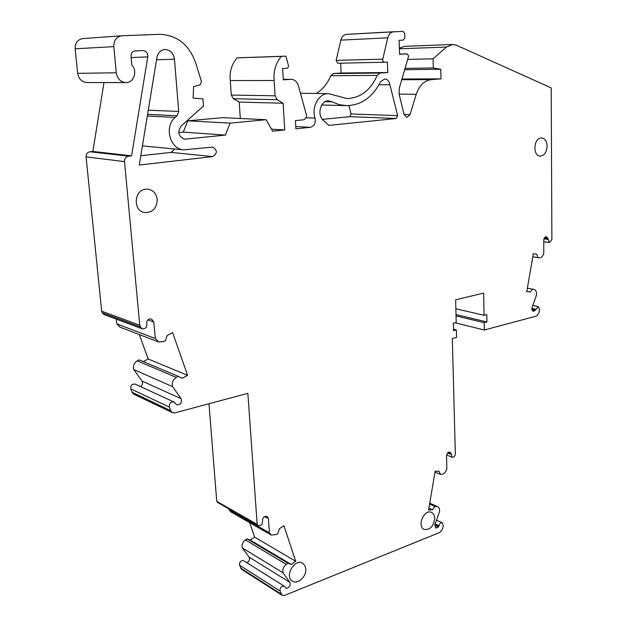 <?xml version="1.0" encoding="UTF-8"?>
<svg xmlns="http://www.w3.org/2000/svg" width="627" height="627" viewBox="0 0 627 627"><rect width="100%" height="100%" fill="white"/><g stroke="black" fill="none" stroke-linecap="round" stroke-linejoin="round"><path stroke-width="0.94" d="M140.816 155.715L171.155 152.4L174.643 148.991M212.686 156.609C217.53 153.372 217.522 150.19 212.671 147.071L183.742 149.861C169.972 149.359 163.835 126.591 175.215 117.421L177.08 115.76L178.703 111.457L174.471 59.212C173.452 53.115 170.246 49.878 164.846 49.509C160.622 50.011 157.988 52.613 156.938 57.316L139.288 165.034L212.686 156.609L171.155 152.4M305.811 569.026C306.587 576.574 297.629 584.756 292.441 581.135C284.047 576.566 294.776 557.991 302.7 563.265L304.879 565.578L305.811 569.026M416.218 94.324L399.125 94.105L404.054 114.537L406.899 117.374L410.027 114.631L416.218 94.324C419.267 85.468 424.314 80.569 431.352 79.621L441.016 78.869L440.757 69.229L433.312 67.951L433.053 58.805L446.463 47.072L452.576 44.486L456.589 45.285L551.204 87.898L551.885 238.66L551.642 240.055L549.291 242.563L547.771 238.072L546.36 236.708C544.879 236.787 544.017 237.915 543.774 240.086L543.789 253.081C542.982 256.286 541.446 257.877 539.196 257.846L537.966 257.65L536.736 254.233L533.334 253.684L526.774 291.594L530.191 292.033L532.511 289.149L533.898 289.337C535.944 290.035 536.806 291.955 536.493 295.113L532.096 307.379C531.602 309.417 532.009 310.718 533.318 311.266L535.207 310.396L538.248 306.611L539.549 309.613L539.001 312.755L536.594 316.016L484.342 330.006L484.201 322.67L486.92 321.957L486.779 314.613L484.06 315.31L483.636 293.099L455.641 299.816L456.205 322.466L453.36 323.195L453.556 330.711L456.393 329.967L456.581 337.444L452.326 338.58L455.343 454.371C454.755 456.495 453.705 457.428 452.185 457.193L450.97 453.125L449.982 452.138C448.07 451.965 446.918 453.203 446.534 455.853L446.816 468.714C445.977 472.037 444.3 473.894 441.776 474.278L440.405 474.31L438.955 471.159L435.13 471.245L428.578 509.986L432.411 509.782L434.95 506.498L437.615 506.663C439.182 507.509 439.825 509.171 439.527 511.656L434.864 524.619L435.702 528.091L438.406 527.017L438.978 525.716C439.621 523.49 440.726 522.526 442.294 522.832L443.242 525.442L442.701 528.639L440.083 532.315L284.58 595.399L282.064 595.282L280.034 590.987C279.995 587.46 281.437 585.877 284.36 586.237L285.998 588.189C289.36 587.875 290.669 585.939 289.933 582.389L283.004 572.788C282.315 569.52 283.396 566.698 286.257 564.339L287.895 563.195L291.234 564.449L295.725 561.306L283.898 525.716L279.305 528.812L277.894 533.428L276.225 534.557L271.248 535.066L269.438 532.817L268.372 518.56L267.141 516.507C265.158 515.864 263.63 516.789 262.541 519.281L262.525 520.802C262.619 524.36 261.161 525.959 258.144 525.606L257.156 524.36L247.861 393.333L174.957 412.856L172.464 412.66L170.677 410.63L132.031 392.236L130.784 388.897C130.51 385.37 132.007 383.787 135.267 384.147L174.071 402.048L176.493 404.776C180.537 404.917 182.065 402.887 181.101 398.694L142.055 381.051L133.731 369.538C132.838 365.87 134.013 362.97 137.274 360.838L139.155 359.851L178.24 376.333L176.297 377.399L137.274 360.838M399.117 94.089L399.25 88.336L408.679 55.921L407.033 53.851L399.564 54.079L407.033 53.851M407.001 53.851L399.571 54.283L399.078 40.3L403.302 40.104L404.838 37.839L404.689 33.474L402.996 31.35L346.574 34.352L393.599 31.742M178.24 376.333L182.277 378.277L187.591 375.33L172.605 332.584L167.15 335.445L165.559 340.547L163.576 341.59L158.67 341.974L155.363 338.549L153.756 321.933L151.562 319.041C149.351 318.555 147.745 319.496 146.742 321.87L146.757 323.618C147.11 327.294 145.582 329.018 142.18 328.791L140.354 326.894L139.758 325.241L124.514 161.609C124.514 158.568 125.855 156.75 128.559 156.154L131.592 155.825L147.76 56.9C147.878 53.076 146.24 50.959 142.846 50.544L135.166 50.905C132.407 51.351 131.035 53.154 131.035 56.312L131.819 64.996C137.815 71.039 133.825 82.96 125.933 82.576C120.533 82.035 117.304 78.775 116.246 72.779L113.808 46.625C113.769 40.371 116.465 36.742 121.912 35.755L159.595 34.328C176.994 35.034 189.001 44.501 195.632 62.739L201.502 81.706L200.084 84.841L193.602 86.659L193.116 98.063L202.96 98.894L203.501 106.002L181.125 126.027C177.182 132.203 178.366 136.584 184.675 139.17L225.352 135.103L230.133 123.127L266.138 119.71L272.643 131.2L284.736 129.954L283.145 103.228L277.22 99.685L275.065 95.798L274.132 80.483C273.364 70.937 275.762 62.912 281.335 56.399L285.896 56.148L288.53 65.882L288.224 67.332L287.26 68.233L282.612 68.602L283.279 79.848L291.163 79.308C294.651 79.543 297.049 81.659 298.358 85.664L306.517 115.243C306.344 117.876 305.208 119.412 303.1 119.859L295.435 120.603L295.905 128.809L310.271 127.328C314.26 126.16 315.836 123.08 315.005 118.111C311.266 106.849 318.986 93.055 328.611 93.635L346.864 98.541C360.462 98.055 370.573 90.335 377.195 75.381L379.962 73.061L387.784 72.513L387.392 62.026L384.367 62.214C383.034 61.932 382.509 60.921 382.791 59.173L387.752 37.824C388.771 34.132 390.739 32.102 393.67 31.742M181.101 398.694L172.574 386.632C171.673 382.768 172.911 379.688 176.297 377.399M170.677 410.63L169.4 407.119C169.149 403.396 170.701 401.703 174.071 402.048M434.715 518.239C433.586 526.414 430.051 530.136 424.118 529.407C416.594 526.343 424.361 508.63 431.541 512.408C433.5 513.395 434.558 515.339 434.715 518.239M145.66 189.197L148.419 189.236C153.49 190.428 156.429 193.845 157.244 199.496C156.805 208.376 152.573 212.725 144.531 212.537C132.869 210.915 133.841 190.099 145.66 189.197M331.996 101.809L339.058 104.591L346.331 105.65C361.191 105.336 372.603 97.334 380.581 81.651L384.743 78.971C387.557 79.245 389.281 81.181 389.931 84.778L397.628 115.642L396.17 118.495L328.924 125.4L323.085 120.141C316.69 114.427 320.789 100.187 328.634 100.853L331.996 101.809L325.248 101.66M540.913 137.964L541.673 137.932C545.02 138.52 546.838 141.271 547.136 146.185C546.658 152.33 544.33 155.629 540.137 156.099C532.738 156.092 533.459 138.449 540.913 137.964M282.064 595.282L241.528 569.324L239.514 565.193C239.459 561.831 240.854 560.342 243.707 560.742L284.36 586.237M283.004 572.788L242.296 547.896L249.131 557.16C250.016 559.535 249.225 561.361 246.756 562.654M242.296 547.896C241.599 544.761 242.633 542.096 245.416 539.894L247.007 538.828L250.283 540.082L254.648 537.159L249.64 522.683M271.248 535.066L230.556 511.75L228.714 508.81M258.144 525.606L217.71 502.541L216.738 501.341L208.971 403.749M172.464 412.66L133.77 394.179L132.031 392.236M140.511 386.561C142.572 385.033 143.089 383.191 142.055 381.051M143.309 361.599L148.199 358.997L139.312 334.559M158.67 341.974L120.023 327.169L116.81 323.9L116.308 319.151M142.18 328.791L104.027 314.574L102.256 312.763L101.668 311.196L86.079 156.875C86.056 154.015 87.349 152.306 89.935 151.758L92.859 151.452L103.98 82.568M125.933 82.576L87.012 82.56C81.816 82.059 78.696 78.986 77.646 73.359L75.169 48.804C75.091 42.934 77.67 39.525 82.897 38.584L121.912 35.755M178.711 132.571L183.288 132.125L187.841 120.831L222.765 117.649L266.138 119.71M240.313 118.479L239.193 102.083L233.401 98.729L231.285 95.053L230.266 80.585C229.458 71.572 231.739 63.985 237.108 57.833L285.896 56.148M316.337 93.47C322.678 89.465 327.49 83.556 330.782 75.742L333.47 73.539L341.135 73.022L340.665 63.186M384.312 62.214L337.702 63.249L336.135 60.372L340.829 40.128C341.793 36.625 343.714 34.704 346.574 34.352M399.352 48.193L404.54 46.351L452.576 44.486M183.742 149.861L142.423 145.879M348.902 105.61L351.128 113.957L349.717 116.661L322.372 119.349M484.342 330.006L455.022 322.772M289.933 582.389L249.131 557.16M287.895 563.195L247.007 538.828M291.234 564.449L250.283 540.082M295.725 561.306L254.648 537.159M269.438 532.817L228.777 509.579M268.372 518.56L264.759 516.554M257.156 524.36L216.738 501.341M451.095 454.41L447.553 453.055M440.405 474.31L434.981 472.1M432.411 509.782L428.876 508.199M434.95 506.498L429.573 504.108M438.978 525.716L435.114 523.929M172.574 386.632L133.731 369.538M187.591 375.33L148.199 358.997M155.363 338.549L116.81 323.9M153.756 321.933L147.996 319.88M139.758 325.241L101.668 311.196M131.592 155.825L92.859 151.452M225.352 135.103L183.288 132.125M230.133 123.127L187.841 120.831M284.736 129.954L271.491 129.17M283.145 103.228L239.193 102.083M274.132 80.483L230.266 80.585M281.335 56.399L237.108 57.833M387.784 72.513L341.135 73.022M382.791 59.173L336.135 60.372M441.016 78.869L401.962 79.01M440.757 69.229L404.666 69.722M433.312 67.951L405.058 68.382M433.053 58.805L407.66 59.432M547.865 239.389L543.977 238.816M537.966 257.65L532.793 256.788M530.191 292.033L526.813 291.359M532.511 289.149L527.37 288.138M535.74 309.182L531.884 308.351M484.201 322.67L456.041 315.93M486.92 321.957L456.009 314.597M484.06 315.31L455.86 308.766M456.393 329.967L453.517 329.23M389.931 84.778L378.974 84.747M281.037 593.918L240.517 568.007M280.034 590.987L239.514 565.193M285.998 588.189L285.575 587.922M286.257 564.339L245.416 539.894M451.119 454.026L447.819 452.765M450.97 453.125L448.603 452.224M436.329 506.428L429.675 503.481M438.406 527.017L434.691 525.293M438.869 526.1L434.981 524.297M169.4 407.119L130.784 388.897M140.354 326.894L102.256 312.763M124.514 161.609L86.079 156.875M128.559 156.154L89.935 151.758M147.76 56.9L131.145 57.535M142.846 50.544L134.883 50.928M116.246 72.779L77.646 73.359M113.808 46.625L75.169 48.804M185.702 139.155L183.672 138.99M277.22 99.685L233.401 98.729M275.065 95.798L231.285 95.053M290.763 79.323L283.247 79.347M310.271 127.328L295.772 126.544M315.005 118.111L305.945 117.719M377.195 75.381L330.782 75.742M379.962 73.061L333.47 73.539M387.752 37.824L340.829 40.128M410.027 114.631L404.023 114.42M431.352 79.621L401.766 79.7M446.463 47.072L399.375 48.796M547.888 239.012L544.111 238.456M547.771 238.072L544.589 237.609M535.207 310.396L531.97 309.691M535.63 309.55L531.868 308.735M175.215 117.421L147.321 116.011M177.08 115.76L147.596 114.349M178.703 111.457L148.278 110.187M174.471 59.212L156.531 59.816M397.628 115.642L351.128 113.957M396.17 118.495L349.717 116.661M329.136 125.392L328.705 125.369M452.185 457.193L446.612 455.037M437.615 506.663L429.73 503.167M442.294 522.832L436.47 520.159M291.163 79.308L283.247 79.331M328.611 93.635L300.451 93.258M384.367 62.214L337.702 63.249M549.291 242.563L543.774 241.732M538.248 306.611L532.785 305.451M346.331 105.65L321.737 104.991"/></g></svg>
